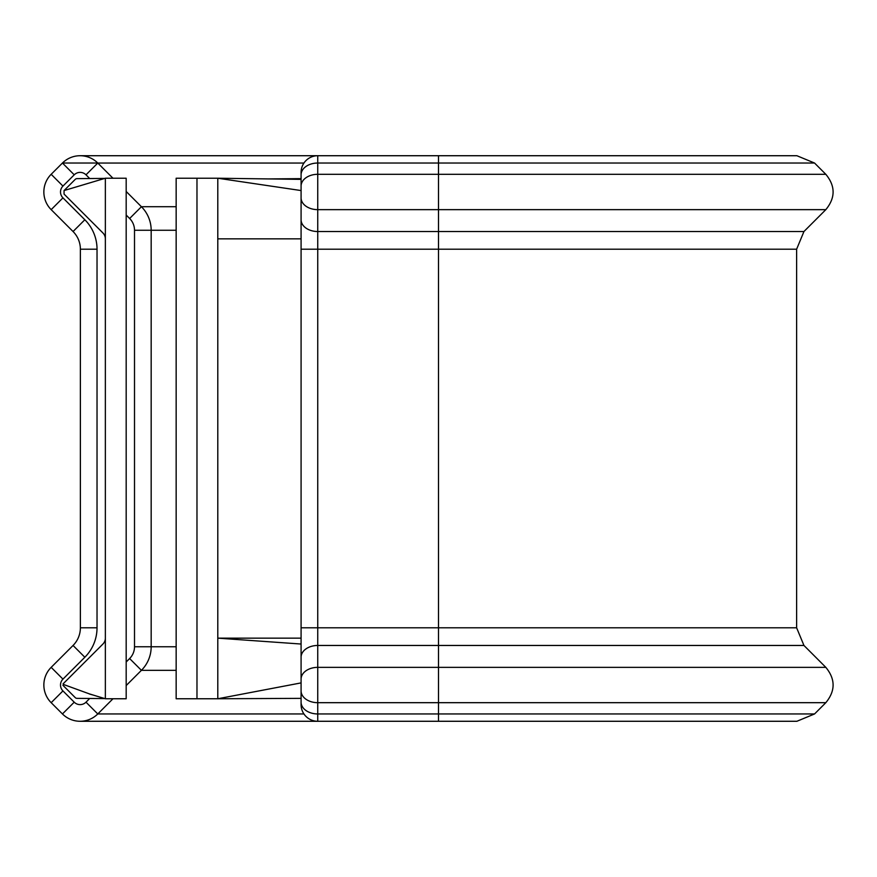 <?xml version="1.0" encoding="UTF-8"?>
<svg xmlns="http://www.w3.org/2000/svg" width="877" height="877" viewBox="0 0 877 877"><rect width="100%" height="100%" fill="white"/><g stroke="black" fill="none" stroke-linecap="round" stroke-linejoin="round"><path stroke-width="1.32" d="M301.085 174.819L301.085 174.819A16.652 11.785 0 0 1 317.737 163.034L814.547 163.034L796.886 155.722L438.5 155.722L438.5 721.278L317.737 721.278A16.652 16.652 0 0 1 301.085 704.626L301.085 172.374A16.652 16.652 0 0 1 317.737 155.722L317.737 721.278L80.103 721.278M112.98 698.761L97.775 713.955A24.984 24.984 0 0 1 62.442 713.955L51.173 702.685A24.984 24.984 0 0 1 51.173 667.353L73.054 645.461A24.984 24.984 0 0 0 80.377 627.789L80.377 249.2A24.984 24.984 0 0 0 73.054 231.528L51.173 209.647A24.984 24.984 0 0 1 51.173 174.304L62.453 163.034A24.984 24.984 0 0 1 97.785 163.045L112.958 178.228M301.085 657.246A16.652 11.774 180 0 1 317.737 645.461L803.946 645.461L825.827 667.353L317.737 667.353A16.652 11.774 180 0 0 301.085 679.127M814.547 163.034L825.827 174.304L317.737 174.304A16.652 11.785 0 0 0 301.085 186.088M301.085 644.036L301.085 638.149L217.792 638.149L301.085 644.036L301.085 682.898L217.792 698.761L196.974 698.761L196.974 178.228L176.156 178.228L176.156 698.761L196.974 698.761M196.974 178.228L217.792 178.228L217.792 238.851L301.085 238.851L301.085 194.091M301.085 698.355L217.792 698.761L217.792 238.851M301.085 179.368L217.792 178.228L301.085 190.561L301.085 218.241M126.178 191.471L141.416 206.72A33.315 33.315 0 0 1 151.173 230.267L151.173 646.766A33.315 33.315 0 0 1 141.416 670.324L126.178 685.551M89.706 178.535L86.001 174.819A8.331 8.331 0 0 0 74.227 174.819L62.947 186.088A8.331 8.331 0 0 0 62.947 197.862L84.839 219.754L73.054 231.528A24.984 24.984 0 0 1 80.377 249.2A24.984 24.984 0 0 0 73.054 231.528A24.984 24.984 0 0 1 80.377 249.2L97.029 249.2L97.029 627.789A41.647 41.647 0 0 1 84.839 657.246L62.947 679.127A8.331 8.331 0 0 0 62.947 690.912L51.173 702.685M97.029 627.789L80.377 627.789A24.984 24.984 0 0 1 73.054 645.461A24.984 24.984 0 0 0 80.377 627.789A24.984 24.984 0 0 1 73.054 645.461L84.839 657.246M62.936 685.31L75.247 697.621A2.499 2.499 0 0 0 76.99 698.355L104.801 698.596M105.361 638.149A8.331 8.331 0 0 1 102.927 644.036L63.056 683.896M104.801 178.404L76.99 178.634A2.499 2.499 0 0 0 75.247 179.368L64.054 190.561L64.054 194.091L102.927 232.964A8.331 8.331 0 0 1 105.361 238.851M105.361 178.228L126.178 178.228L126.178 698.761L105.361 698.761L105.361 178.228L64.054 190.561M63.703 684.542L89.553 693.948L105.361 698.761M62.947 197.862L51.173 209.647M97.775 163.034L62.453 163.034A24.984 24.984 0 0 1 97.785 163.045L86.001 174.819M43.85 685.025A24.984 24.984 0 0 1 51.173 667.353L62.947 679.127M43.85 191.975A24.984 24.984 0 0 1 51.173 174.304L62.947 186.088M176.156 646.766L151.173 646.766A33.315 33.315 0 0 1 141.416 670.324L129.632 658.55A16.652 16.652 0 0 0 134.51 646.766L134.51 230.267A16.652 16.652 0 0 0 129.643 218.494L126.178 215.029M176.156 206.72L141.416 206.72A33.315 33.315 0 0 1 151.173 230.267L134.51 230.267M303.946 713.955L97.775 713.955A24.984 24.984 0 0 1 62.442 713.955L74.216 702.181A8.331 8.331 0 0 0 86.001 702.181L89.717 698.465M176.156 670.324L141.416 670.324M176.156 230.267L151.173 230.267M303.935 163.045L97.785 163.045M301.085 197.862A16.652 11.774 0 0 0 317.737 209.647L825.827 209.647C835.518 197.862 835.518 186.077 825.827 174.304M301.085 219.754A16.652 11.774 0 0 0 317.737 231.528L803.946 231.528L825.827 209.647M301.085 249.2L796.623 249.2L803.946 231.528M301.085 627.789L796.623 627.789L796.623 249.2M301.085 690.912A16.652 11.774 180 0 0 317.737 702.685L825.827 702.685C835.518 690.912 835.518 679.127 825.827 667.353M301.085 702.181A16.652 11.774 180 0 0 317.737 713.955L814.558 713.955L825.827 702.685M62.947 690.912L74.216 702.181M126.178 661.992L129.632 658.55M84.839 219.754A41.647 41.647 0 0 1 97.029 249.2M62.453 163.034L74.227 174.819M141.416 206.72L129.643 218.494M151.173 646.766L134.51 646.766M97.775 713.955L86.001 702.181M268.198 178.93L301.085 178.634M438.5 155.722L80.114 155.722M796.623 627.789L803.946 645.461M438.5 721.278L796.886 721.278M814.558 713.955L796.897 721.278M89.553 694.047L92.611 694.902"/></g></svg>
